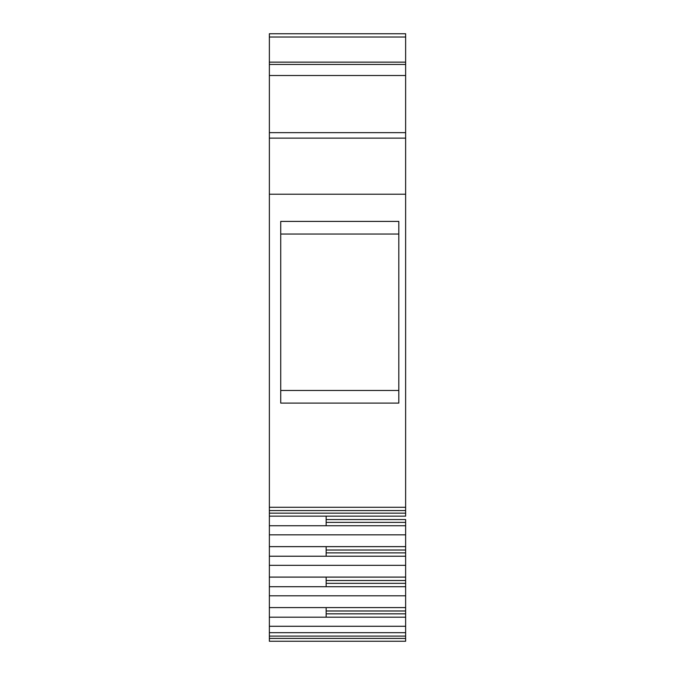 <?xml version="1.0" encoding="UTF-8"?>
<svg xmlns="http://www.w3.org/2000/svg" width="675" height="675" viewBox="0 0 675 675"><rect width="100%" height="100%" fill="white"/><g stroke="black" fill="none" stroke-linecap="round" stroke-linejoin="round"><path stroke-width="1.01" d="M405.633 577.108L405.633 580.508L405.633 577.108L269.367 577.108L269.367 546.632L405.633 546.632L405.633 550.024L326.143 550.024L405.633 550.024L405.633 552.867L326.143 552.867L405.633 552.867L405.633 577.108L269.367 577.108L269.367 565.321L405.633 565.321L405.633 577.108L269.367 577.108L269.367 565.321L405.633 565.321L405.633 583.343L326.143 583.343L405.633 583.343L405.633 613.828L326.143 613.828L405.633 613.828L405.633 617.186L326.143 617.186L326.143 607.593M326.143 519.548L405.633 519.548L326.143 519.548L405.633 519.548L405.633 522.383L326.143 522.383L405.633 522.383L405.633 525.749L326.143 525.749L326.143 516.147M326.143 580.508L405.633 580.508L326.143 580.508L405.633 580.508L405.633 586.71L326.143 586.71L326.143 577.108M269.367 565.321L269.367 556.225L405.633 556.225L405.633 565.321L269.367 565.321L269.367 534.836L269.367 546.632L269.367 534.836L405.633 534.836L405.633 546.632L269.367 546.632L269.367 556.225L405.633 556.225L326.143 556.225L326.143 546.632M269.367 577.108L269.367 586.71L405.633 586.71L405.633 595.797L269.367 595.797L269.367 577.108L269.367 586.71M269.367 607.593L405.633 607.593L269.367 607.593L269.367 595.797L405.633 595.797L405.633 607.593L269.367 607.593L269.367 617.186L405.633 617.186L405.633 626.282L269.367 626.282L269.367 595.797L405.633 595.797L405.633 610.985L326.143 610.985L405.633 610.985L405.633 626.282L269.367 626.282L269.367 595.797M405.633 137.354L405.633 138.13L269.367 138.13L269.367 132.663L405.633 132.663L405.633 507.271L269.367 507.271L269.367 510.57L405.633 510.57L405.633 507.271L269.367 507.271L269.367 513.16L405.633 513.16L269.367 513.16L269.367 516.147L405.633 516.147L269.367 516.147L269.367 534.836L405.633 534.836L405.633 552.867L326.143 552.867M326.143 522.383L405.633 522.383L405.633 519.548L405.633 534.836L269.367 534.836L269.367 516.147L269.367 525.749L405.633 525.749L405.633 552.867M269.367 534.836L269.367 525.749L405.633 525.749L405.633 534.836M269.367 56.7L269.367 37.024L405.633 37.024L405.633 62.142L269.367 62.142L269.367 33.75L405.633 33.75L269.367 33.75L269.367 37.024L405.633 37.024L405.633 33.75L405.633 37.024L405.633 33.75L269.367 33.75L269.367 37.024L405.633 37.024L405.633 64.446L269.367 64.446L269.367 75.507L405.633 75.507L405.633 513.16L269.367 513.16L269.367 510.57L405.633 510.57L405.633 516.147L405.633 513.16L405.633 516.147L269.367 516.147M326.143 617.186L405.633 617.186L405.633 632.678L269.367 632.678L269.367 617.186M405.633 626.282L405.633 636.086L269.367 636.086L269.367 626.282L405.633 626.282L405.633 632.678L269.367 632.678L269.367 626.282M269.367 37.024L269.367 64.446L269.367 62.142L405.633 62.142L405.633 64.446L269.367 64.446L269.367 62.142L405.633 62.142L405.633 75.507L405.633 64.446L269.367 64.446L269.367 75.507L405.633 75.507L405.633 136.088M280.724 390.471L398.815 390.471M398.815 234.031L280.724 234.031M405.633 632.678L405.633 638.415L269.367 638.415L269.367 632.678L405.633 632.678L405.633 636.086L269.367 636.086L269.367 632.678M398.815 221.408L398.815 403.093L280.724 403.093L280.724 221.408L398.815 221.408L398.815 403.093L280.724 403.093L280.724 221.408L398.815 221.408L398.815 403.093L280.724 403.093L280.724 221.408L398.815 221.408M405.633 638.415L269.367 638.415L269.367 641.25L405.633 641.25L405.633 638.415L405.633 641.25L405.633 638.415L269.367 638.415L269.367 636.086L405.633 636.086L405.633 638.415L405.633 636.086M405.633 37.024L405.633 56.7M269.367 137.354L269.367 138.13L405.633 138.13L269.367 138.13L269.367 132.663L405.633 132.663L269.367 132.663L269.367 75.507L405.633 75.507L405.633 64.446M269.367 513.16L269.367 138.13L269.367 194.214L405.633 194.214L405.633 507.271L269.367 507.271L269.367 194.214L405.633 194.214L405.633 138.13M269.367 638.415L269.367 641.25L405.633 641.25L269.367 641.25L269.367 636.086M269.367 136.088L269.367 64.446M326.143 613.828L405.633 613.828L405.633 610.985L326.143 610.985M405.633 595.797L405.633 586.71L326.143 586.71M326.143 583.343L405.633 583.343L405.633 580.508M326.143 550.024L405.633 550.024M269.367 556.225L326.143 556.225M405.633 556.225L405.633 565.321M269.367 546.632L405.633 546.632M405.633 607.593L405.633 610.985M269.367 525.749L326.143 525.749M269.367 510.57L405.633 510.57L405.633 513.16M405.633 510.57L405.633 507.271M405.633 75.507L405.633 132.663M269.367 132.663L269.367 75.507M269.367 138.13L269.367 194.214L405.633 194.214M269.367 507.271L269.367 194.214"/></g></svg>
